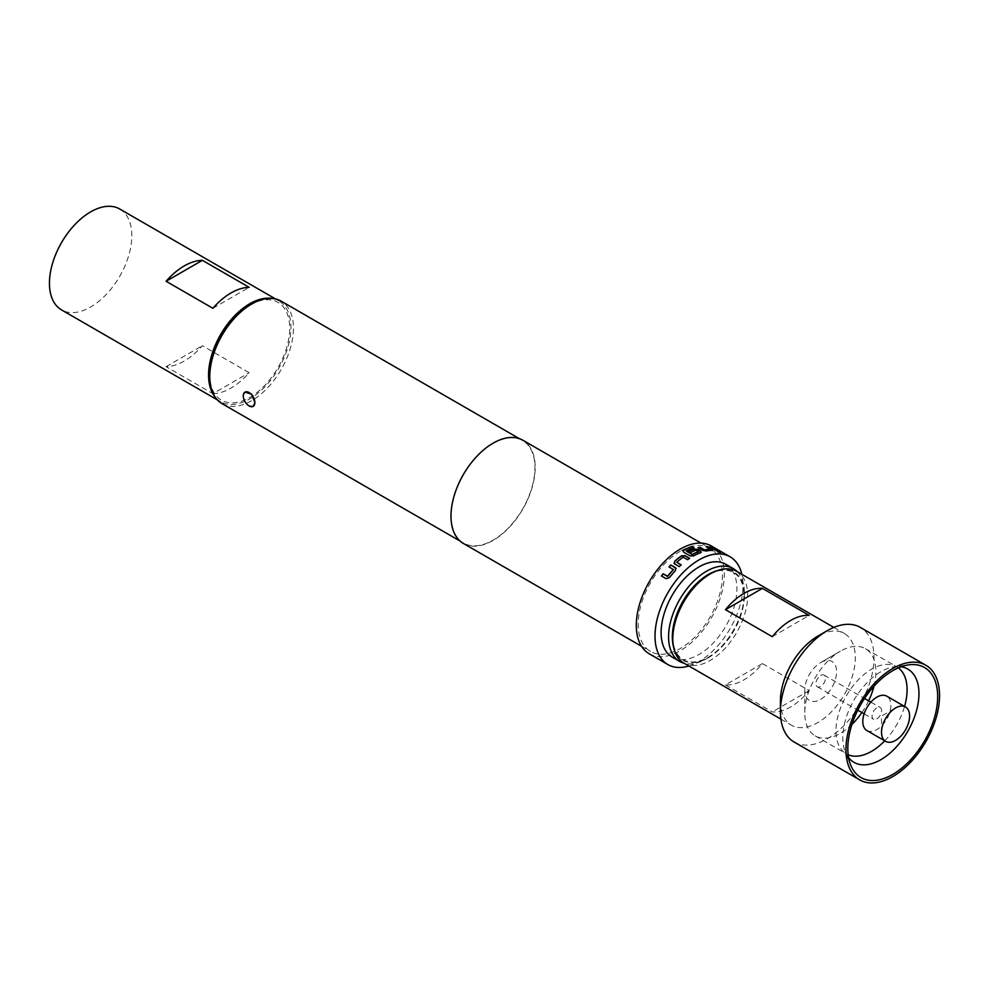 <?xml version="1.0" encoding="UTF-8"?>
<svg xmlns="http://www.w3.org/2000/svg" width="989" height="989" viewBox="0 0 989 989"><rect width="100%" height="100%" fill="white"/><g stroke="black" fill="none" stroke-linecap="round" stroke-linejoin="round"><path stroke-width="0.74" stroke-dasharray="4.95 3.71" d="M717.779 551.565L720.165 552.492M690.025 555.867L693.697 556.078A61.948 35.765 120 0 1 700.509 552.913L701.226 552.258M700.533 552.69L700.459 551.232M688.715 551.602A61.948 35.765 120 0 0 688.517 551.701L690.483 552.839A61.948 35.765 120 0 1 695.996 550.366L698.494 551.8M693.957 547.634L693.919 547.869A61.948 35.765 120 0 0 686.242 551.244M881.52 732.28L881.52 716.073L892.746 709.583M866.908 730.562A19.854 11.46 120 0 0 876.835 729.573A19.854 11.46 120 0 0 889.816 712.08A19.854 11.46 120 0 0 886.762 696.169M820.685 675.438A6.75 3.894 -60 0 1 824.06 675.104A6.75 3.894 -60 0 1 825.098 680.506A6.75 3.894 -60 0 1 820.685 686.453A6.75 3.894 -60 0 1 817.31 686.786A6.75 3.894 -60 0 1 816.271 681.384A6.75 3.894 -60 0 1 820.685 675.438M876.835 718.879A6.75 3.894 120 0 0 881.248 712.933A6.75 3.894 120 0 0 880.21 707.518A6.75 3.894 120 0 0 876.835 707.852A6.75 3.894 120 0 0 872.434 713.798A6.75 3.894 120 0 0 873.46 719.213A6.75 3.894 120 0 0 876.835 718.879M873.955 686.279A50.303 29.04 120 0 0 865.486 648.735A50.303 29.04 120 0 0 840.341 651.219L820.685 662.568A22.5 12.993 120 0 0 804.774 690.137A22.5 12.993 120 0 0 820.685 699.322A22.5 12.993 120 0 0 836.595 671.754A22.5 12.993 120 0 0 820.685 662.568L840.341 651.219A50.303 29.04 120 0 0 804.774 712.822A50.303 29.04 120 0 0 815.183 735.853A50.303 29.04 120 0 0 840.341 733.356A50.303 29.04 120 0 0 851.949 724.405M861.889 712.525A50.303 29.04 120 0 0 868.639 700.83M253.394 406.244L249.5 405.713C245.841 403.364 243.764 400.088 243.282 395.897L245.185 392.027M672.804 636.632A50.303 29.04 120 0 0 708.371 657.166A50.303 29.04 120 0 0 743.938 595.563A50.303 29.04 120 0 0 708.371 575.029M683.77 663.038A52.949 30.572 120 0 0 724.566 648.846A52.949 30.572 120 0 0 747.672 595.563A52.949 30.572 120 0 0 736.706 571.333M794.142 742.047A66.176 38.212 120 0 0 845.138 724.307A66.176 38.212 120 0 0 874.029 657.71A66.176 38.212 120 0 0 860.331 627.409M780.432 700.941A52.949 30.572 120 0 0 791.398 725.172A52.949 30.572 120 0 0 832.206 710.992A52.949 30.572 120 0 0 855.312 657.71A52.949 30.572 120 0 0 844.346 633.467A52.949 30.572 120 0 0 817.878 636.088M725.481 684.907L772.273 711.919A52.949 30.572 120 0 0 809.187 690.606L762.395 663.582A52.949 30.572 -60 0 1 725.481 684.907L762.395 663.582M673.521 646.806A50.958 29.423 120 0 0 708.371 657.71L708.371 657.71A50.958 29.423 120 0 0 744.408 595.291A50.958 29.423 120 0 0 717.532 570.566M737.164 571.593A53.604 30.956 -60 0 1 744.408 593.14A53.604 30.956 -60 0 1 706.492 658.785L708.371 657.71L706.492 658.785A53.604 30.956 -60 0 1 684.227 663.298M725.815 564.274A53.604 30.956 -60 0 1 734.023 607.221A53.604 30.956 -60 0 1 699.013 654.471A53.604 30.956 -60 0 1 672.199 657.116M212.882 393.671A58.24 33.626 120 0 0 249.166 372.729L202.374 345.705A58.24 33.626 -60 0 1 166.09 366.659L212.882 393.671L249.166 372.729M271.839 298.431A58.24 33.626 -60 0 1 278.861 300.879A58.24 33.626 -60 0 1 290.927 327.544A58.24 33.626 -60 0 1 265.509 386.155A58.24 33.626 -60 0 1 220.621 401.757A58.24 33.626 -60 0 1 214.996 396.898M119.756 209.013A58.24 33.626 -60 0 1 131.809 235.679A58.24 33.626 -60 0 1 106.392 294.289A58.24 33.626 -60 0 1 61.516 309.891M249.747 305.168A56.521 32.637 -60 0 1 289.715 328.249A56.521 32.637 -60 0 1 249.747 397.467A56.521 32.637 -60 0 1 209.779 374.386M222.031 403.636A59.167 34.158 120 0 0 251.614 400.706A59.167 34.158 120 0 0 290.272 348.573A59.167 34.158 120 0 0 281.197 301.163M649.18 653.766A62.208 35.913 120 0 0 680.284 650.688A62.208 35.913 120 0 0 720.932 595.86A62.208 35.913 120 0 0 711.4 546.015M688.863 665.98A62.208 35.913 120 0 0 699.013 661.493A62.208 35.913 120 0 0 741.812 574.275M463.309 543.394A59.563 34.392 120 0 0 493.091 540.451A59.563 34.392 120 0 0 532.008 487.96A59.563 34.392 120 0 0 522.872 440.229M680.284 551.256A59.563 34.392 120 0 0 641.379 603.747A59.563 34.392 120 0 0 650.502 651.479A59.563 34.392 120 0 0 680.284 648.524A59.563 34.392 120 0 0 719.201 596.033A59.563 34.392 120 0 0 710.065 548.302A59.563 34.392 120 0 0 680.284 551.256M493.091 443.505A59.167 34.158 120 0 0 454.446 495.637A59.167 34.158 120 0 0 463.507 543.06A59.167 34.158 120 0 0 493.091 540.13A59.167 34.158 120 0 0 531.748 487.985A59.167 34.158 120 0 0 522.674 440.575A59.167 34.158 120 0 0 493.091 443.505M212.882 308.296L249.166 287.342M166.09 366.659L202.374 345.705M809.187 690.606L772.273 711.919M772.273 636.693L809.187 615.381M710.349 547.251A61.948 35.765 120 0 0 709.632 547.14L709.731 546.892M709.632 547.14L716.16 550.601M716.061 550.848A61.948 35.765 120 0 1 717.693 551.133L717.804 550.898M717.693 551.133L717 550.737M705.998 546.88L710.399 549.142M698.024 547.955L702.66 550.366M702.61 550.613L706.257 551.021M706.195 551.256A61.948 35.765 120 0 1 712.537 550.589L712.612 550.341M712.537 550.589L712.315 549.587L712.537 550.589M683.807 552.27L690.038 556.078M683.164 550.972L683.807 552.48M674.041 563.236L674.721 563.977M674.782 564.15L679.307 566.623M679.369 566.796A61.948 35.765 120 0 1 681.248 565.065L681.198 564.88M676.909 562.382A61.948 35.765 120 0 1 683.115 557.4L683.102 557.19M683.374 557.376L687.676 559.675M687.701 559.873A61.948 35.765 120 0 1 689.654 558.538L689.642 558.328M669.046 567.043L673.361 569.54M661.579 576.13L666.054 578.652M666.166 578.775L669.417 577.663M669.528 577.786A61.948 35.765 120 0 1 675.586 570.616L675.512 570.468M675.586 570.616L675.438 567.797M884.71 740.835A50.303 29.04 120 0 0 904.564 706.443M898.358 667.847A50.303 29.04 120 0 0 896.677 666.734A50.303 29.04 120 0 0 871.519 669.232A50.303 29.04 120 0 0 838.66 713.551A50.303 29.04 120 0 0 846.374 753.853A50.303 29.04 120 0 0 848.179 754.755M848.599 757.648A53.851 31.092 -60 0 1 845.311 751.924A53.851 31.092 -60 0 1 880.89 671.741A53.851 31.092 -60 0 1 894.464 666.784A53.851 31.092 -60 0 1 901.078 666.771M824.06 675.104L864.534 698.469M870.876 702.128L880.21 707.518M865.486 648.735L896.776 666.784L894.464 666.784L908.78 664.843M815.183 735.853L846.46 753.915L845.311 751.924L850.787 765.301M780.902 719.114L791.398 725.172M744.408 595.291L744.408 593.14M220.621 401.757L217.283 399.828M641.527 646.287L650.502 651.479M460.083 541.07L463.507 543.06M519.25 438.597L522.674 440.575M701.09 543.122L710.065 548.302M278.861 300.879L275.523 298.95M833.851 627.409L844.346 633.467M804.774 690.137L804.774 712.822M817.31 686.786L857.784 710.164M864.126 713.823L873.46 719.213"/><path stroke-width="1.48" d="M720.585 552.777L720.165 552.492C717.927 551.442 717.248 551.318 718.138 552.134M718.237 551.887L720.276 552.258C718.026 551.207 717.346 551.083 718.237 551.887L717.68 551.38M693.685 547.721L691.954 546.732A61.948 35.765 120 0 0 683.795 550.366L683.053 551.33M700.509 552.913L700.459 551.232L697.715 549.649L694.08 549.204A61.948 35.765 120 0 0 688.715 551.602M701.263 552.023L700.533 552.69L700.496 550.997L697.752 549.414L694.117 548.982A62.208 35.913 120 0 0 688.517 551.479L690.483 552.616A62.208 35.913 120 0 1 696.033 550.131L698.494 551.8A61.948 35.765 120 0 0 692.201 554.681L686.242 551.021A62.208 35.913 120 0 1 693.957 547.634L691.991 546.497A62.208 35.913 120 0 0 683.807 550.144L683.04 551.207M895.564 740.39A19.854 11.46 120 0 0 908.532 722.885A19.854 11.46 120 0 0 905.491 706.974A19.854 11.46 120 0 0 895.564 707.963L895.564 707.963A19.854 11.46 120 0 0 881.52 732.28A19.854 11.46 120 0 0 885.637 741.367A19.854 11.46 120 0 0 895.564 740.39M905.491 706.974L886.762 696.169A19.854 11.46 120 0 0 876.835 697.158A19.854 11.46 120 0 0 863.867 714.651A19.854 11.46 120 0 0 866.908 730.562L885.637 741.367M851.949 724.405A50.303 29.04 120 0 0 861.889 712.525M868.639 700.83A50.303 29.04 120 0 0 873.955 686.279M892.758 774.424A63.531 36.68 120 0 0 936.929 706.455A63.531 36.68 120 0 0 908.78 664.843A63.531 36.68 120 0 0 892.758 670.678A63.531 36.68 120 0 0 850.787 765.301A63.531 36.68 120 0 0 892.758 774.424M244.988 392.139L251.663 394.154L254.89 402.597A8.209 4.735 60 0 1 253.196 406.355A8.209 4.735 60 0 1 249.092 405.947A8.209 4.735 60 0 1 243.282 395.897A8.209 4.735 60 0 1 244.988 392.139A8.209 4.735 60 0 1 251.317 394.339A8.209 4.735 60 0 1 254.89 402.597L253.196 406.355M833.851 627.409L736.706 571.333A52.949 30.572 120 0 0 710.238 573.954L708.371 575.029A50.303 29.04 120 0 0 672.804 636.632L672.804 638.795A52.949 30.572 120 0 0 683.77 663.038L780.902 719.114M925.84 665.238L860.331 627.409A66.176 38.212 120 0 0 827.237 630.685L817.878 636.088A52.949 30.572 120 0 0 780.432 700.941L780.432 711.746A66.176 38.212 120 0 0 794.142 742.047L859.664 779.864A66.176 38.212 120 0 0 910.659 762.136A66.176 38.212 120 0 0 939.55 695.539A66.176 38.212 120 0 0 925.84 665.238A66.176 38.212 120 0 0 874.845 682.966A66.176 38.212 120 0 0 845.954 749.575A66.176 38.212 120 0 0 859.664 779.864M717.532 570.566A50.958 29.423 120 0 0 708.371 574.485A50.958 29.423 120 0 0 673.521 646.806M684.227 663.298A53.604 30.956 -60 0 1 679.69 661.443A53.604 30.956 -60 0 1 671.469 618.484A53.604 30.956 -60 0 1 706.492 571.246A53.604 30.956 -60 0 1 733.294 568.588A53.604 30.956 -60 0 1 737.164 571.593M679.69 661.443L672.199 657.116A53.604 30.956 -60 0 1 663.99 614.169A53.604 30.956 -60 0 1 699.013 566.92A53.604 30.956 -60 0 1 725.815 564.274L733.294 568.588M214.996 396.898A58.24 33.626 -60 0 1 208.568 375.091A58.24 33.626 -60 0 1 229.918 321.079A58.24 33.626 -60 0 1 271.839 298.431M217.283 399.828L61.516 309.891A58.24 33.626 -60 0 1 49.45 283.225A58.24 33.626 -60 0 1 74.867 224.614A58.24 33.626 -60 0 1 119.756 209.013L275.523 298.95M209.779 376.549L209.779 374.386A56.521 32.637 -60 0 1 249.747 305.168L251.614 304.093A59.167 34.158 120 0 0 209.779 376.549A59.167 34.158 120 0 0 222.031 403.636L460.083 541.07M674.646 561.295L674.721 563.977L679.307 566.623A62.208 35.913 120 0 1 681.198 564.88L676.859 562.197A62.208 35.913 120 0 1 683.102 557.19L687.676 559.675A62.208 35.913 120 0 1 689.642 558.328L685.056 555.682L681.396 555.88A62.208 35.913 120 0 0 674.646 561.295L674.782 564.15M674.004 563.137L674.721 563.977M673.286 569.38L673.299 569.59A62.208 35.913 120 0 0 667.674 576.241L663.112 573.818A62.208 35.913 120 0 0 661.468 576.006L666.054 578.652L669.417 577.663A62.208 35.913 120 0 1 675.512 570.468L675.376 567.624L670.789 564.979A62.208 35.913 120 0 0 668.972 566.882L673.299 569.59M676.056 568.378L670.789 564.979M741.812 574.275A62.208 35.913 120 0 0 730.117 556.819L711.4 546.015A62.208 35.913 120 0 0 680.284 549.093A62.208 35.913 120 0 0 639.648 603.92A62.208 35.913 120 0 0 649.18 653.766L667.896 664.571A62.208 35.913 120 0 0 688.863 665.98M730.117 556.819A62.208 35.913 120 0 0 699.013 559.898A62.208 35.913 120 0 0 658.365 614.725A62.208 35.913 120 0 0 667.896 664.571M683.164 550.749L683.807 552.27L690.025 555.867L693.697 555.855A62.208 35.913 120 0 1 700.533 552.69M701.09 543.122L522.872 440.229A59.563 34.392 120 0 0 493.091 443.183A59.563 34.392 120 0 0 454.186 495.674A59.563 34.392 120 0 0 463.309 543.394L641.527 646.287M519.25 438.597L281.197 301.163A59.167 34.158 120 0 0 251.614 304.093L249.747 305.168M698.531 551.565A62.208 35.913 120 0 0 692.213 554.458L686.242 551.021M710.399 549.142L710.423 549.216A62.208 35.913 120 0 0 704.539 549.835L699.965 547.288A62.208 35.913 120 0 0 698.073 547.721L702.66 550.366L706.257 551.021A62.208 35.913 120 0 1 712.612 550.341L712.401 549.34L707.815 546.694A62.208 35.913 120 0 0 706.084 546.645L710.399 549.142M712.612 550.341L712.401 549.34L707.815 546.694M717.804 550.898A62.208 35.913 120 0 0 716.16 550.601L709.731 546.892A62.208 35.913 120 0 1 711.375 547.189L717.804 550.898M249.166 287.342A58.24 33.626 120 0 0 212.882 308.296L166.09 281.272L202.374 260.33L249.166 287.342M166.09 281.272A58.24 33.626 -60 0 1 202.374 260.33M710.238 573.954A52.949 30.572 120 0 0 672.804 638.795M762.395 588.368L809.187 615.381A52.949 30.572 120 0 0 772.273 636.693L725.481 609.681A52.949 30.572 -60 0 1 762.395 588.368L725.481 609.681M827.237 630.685A66.176 38.212 120 0 0 780.432 711.746M717 550.737L711.375 547.189M711.276 547.436A61.948 35.765 120 0 0 710.349 547.251M704.539 549.835L704.477 550.069A61.948 35.765 120 0 1 710.337 549.451L710.423 549.216M704.23 550.02L699.965 547.288M699.903 547.523A61.948 35.765 120 0 0 698.345 547.881M712.537 550.589L712.315 549.587M707.728 546.942A61.948 35.765 120 0 0 706.505 546.892M689.481 558.439L685.068 555.892L681.396 555.88M681.409 556.078A61.948 35.765 120 0 0 674.696 561.468M681.087 564.979L676.872 562.382M673.373 569.738A61.948 35.765 120 0 0 667.773 576.364L667.674 576.241M667.538 576.439L663.112 573.818M663.211 573.941A61.948 35.765 120 0 0 661.604 576.08M676.105 568.49L675.438 567.797M670.851 565.139A61.948 35.765 120 0 0 669.108 566.969M848.179 754.755A50.303 29.04 120 0 0 871.519 751.368A50.303 29.04 120 0 0 884.71 740.835M904.564 706.443A50.303 29.04 120 0 0 898.358 667.847M901.078 666.771A53.851 31.092 -60 0 1 917.483 706.702A53.851 31.092 -60 0 1 880.89 759.663A53.851 31.092 -60 0 1 848.599 757.648M864.534 698.469L870.876 702.128M857.784 710.164L864.126 713.823"/></g></svg>
